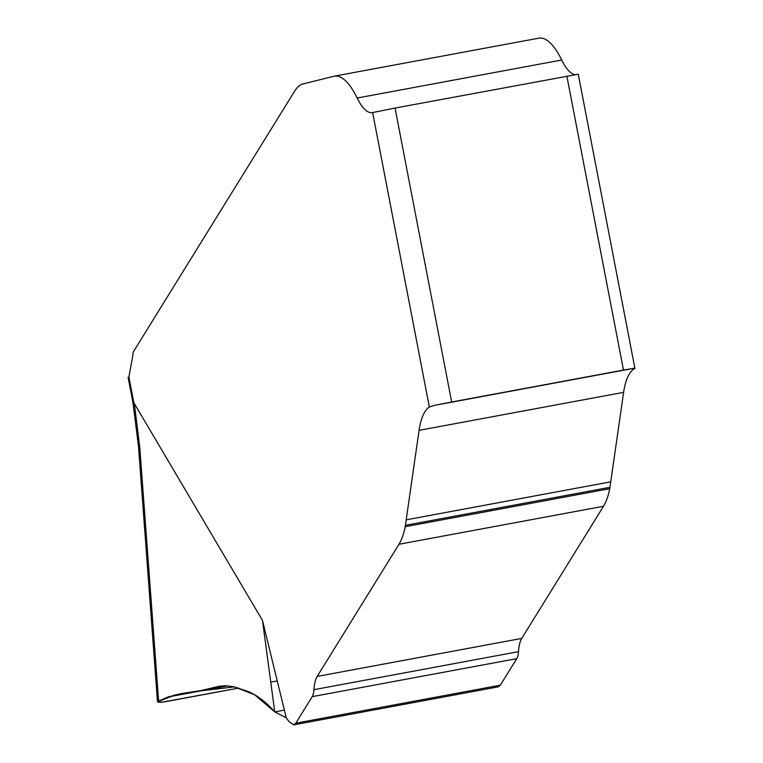 <?xml version="1.0" encoding="UTF-8"?>
<svg xmlns="http://www.w3.org/2000/svg" width="763" height="763" viewBox="0 0 763 763"><rect width="100%" height="100%" fill="white"/><g stroke="black" fill="none" stroke-linecap="round" stroke-linejoin="round"><path stroke-width="1.14" d="M575.14 74.65A44.426 15.556 79.5 0 1 561.711 60.019A66.629 23.329 -100.5 0 0 538.936 38.15L334.385 76.157A66.629 23.329 79.5 0 1 357.17 98.026A44.426 15.556 -100.5 0 0 372.354 112.609A44.426 15.556 -100.5 0 0 372.64 112.552L395.053 108.05L451.667 402.006L434.462 405.363L429.35 407.051L372.64 112.552M451.667 402.006L623.485 370.074L634.625 368.176L633.891 369.044A71.073 24.883 -100.5 0 0 623.629 392.344L609.742 488.692A88.842 31.111 79.5 0 1 603.504 506.27L521.749 638.412A35.508 12.427 -100.5 0 0 518.487 651.669A18.655 6.533 79.5 0 1 516.77 658.641L500.347 685.184L498.258 686.843L293.707 724.85L295.806 723.19L312.22 696.648A18.655 6.533 -100.5 0 0 313.936 689.676A35.508 12.427 79.5 0 1 317.208 676.419L398.963 544.277A88.842 31.111 -100.5 0 0 405.201 526.699L419.078 430.351A71.073 24.883 79.5 0 1 429.35 407.051M262.482 620.424L286.23 717.735L274.756 711.917L262.482 620.424L133.849 402.74L128.89 376.989L132.848 355.501A8.889 3.109 79.5 0 1 133.697 351.285L294.566 91.264A88.842 31.111 79.5 0 1 301.776 84.254L333.965 76.243A66.629 23.329 79.5 0 1 334.385 76.157M286.23 717.735L288.996 721.645L293.707 724.85M634.911 368.348L578.268 74.221L395.053 108.05M133.849 402.74L133.039 403.017L138.542 446.908L139.734 446.86L158.628 700.968L168.127 696.962L181.06 693.634L200.507 690.639L219.248 686.28M274.756 711.917C265.925 701.95 256.931 695.103 247.784 691.373L233.669 686.7L225.066 685.756L219.878 686.166M284.37 710.134L274.756 711.917L254.737 694.835L234.46 686.872L195.223 691.497L175.681 694.778L157.521 701.798L161.918 702.218L238.838 688.064L166.067 701.588L159.915 702.361L157.502 701.893M270.76 682.132L277.246 680.93M623.485 370.074L566.871 76.119M134.25 403.122L139.734 446.86M623.629 392.344L419.078 430.351M610.867 481.796L406.326 519.803M609.999 487.299L405.458 525.306M609.742 488.692L405.201 526.699M603.504 506.27L398.963 544.277M521.749 638.412L317.208 676.419M518.487 651.669L313.936 689.676M516.77 658.641L312.22 696.648M500.347 685.184L295.806 723.19M634.625 368.176L434.462 405.363M220.316 686.099L218.199 686.49M220.993 686.004L217.55 686.643M224.551 685.756L211.446 688.197M227.899 685.861L168.127 696.962M357.17 98.026L561.711 60.019M128.089 377.313L133.058 403.093M138.532 446.784L157.455 701.311M200.535 690.629L226.611 685.784M180.965 693.662L182.681 693.338"/></g></svg>
